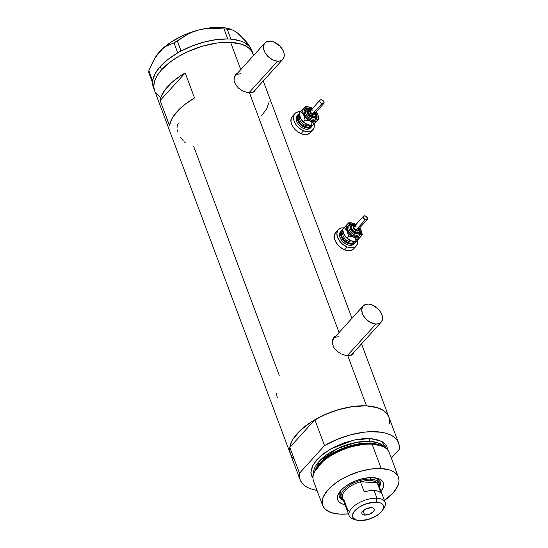 <?xml version="1.0" encoding="UTF-8"?>
<svg xmlns="http://www.w3.org/2000/svg" width="548" height="548" viewBox="0 0 548 548"><rect width="100%" height="100%" fill="white"/><g stroke="black" fill="none" stroke-linecap="round" stroke-linejoin="round"><path stroke-width="0.82" d="M248.963 92.783L277.589 61.184A12.131 7.878 -137.8 0 1 265.89 54.005A12.131 7.878 -137.8 0 1 264.862 43.032A12.131 7.878 -137.8 0 1 270.109 41.169A12.131 7.878 -137.8 0 1 281.809 48.354A12.131 7.878 -137.8 0 1 282.837 59.321A12.131 7.878 -137.8 0 1 277.589 61.184L248.963 92.783M264.862 43.032L235.339 75.617A12.131 7.878 42.2 0 0 234.16 77.754M347.254 355.686L375.887 324.087A12.131 7.878 -137.8 0 1 364.187 316.908A12.131 7.878 -137.8 0 1 363.153 305.935A12.131 7.878 -137.8 0 1 368.4 304.072A12.131 7.878 -137.8 0 1 380.1 311.25A12.131 7.878 -137.8 0 1 381.134 322.224A12.131 7.878 -137.8 0 1 375.887 324.087L347.254 355.686M363.153 305.935L333.629 338.52A12.131 7.878 42.2 0 0 332.458 340.657M254.923 89.988L254.156 91.66A12.638 8.206 42.2 0 0 254.861 90.201M254.697 91.132L255.621 89.221L254.697 91.132L252.936 92.352L251.34 92.756L247.367 92.55L242.922 91.037L238.764 88.358L235.626 84.762L234.099 80.679L234.03 78.652L235.243 75.083L238.003 72.672L235.9 74.24M353.22 352.891L352.446 354.556A12.638 8.206 42.2 0 0 353.152 353.104M352.994 354.029L353.912 352.124L352.994 354.029L351.234 355.255L347.754 355.721L345.665 355.447L341.212 353.933L337.054 351.254L333.924 347.658L332.396 343.582L332.718 339.657L334.739 336.602L336.301 335.568L334.191 337.143M230.598 42.36A52.567 24.886 159.5 0 0 175.949 58.061A52.567 24.886 159.5 0 0 154.515 90.386A52.567 24.886 -20.5 0 1 161.564 69.808L171.175 61.301L179.203 56.102L188.169 51.505L202.63 46.142L217.193 43.004L230.598 42.36L240.784 69.603L230.598 42.36L241.689 44.265L247.312 46.881L251.265 50.464L253.539 55.526L252.566 52.574L249.511 48.56L244.696 45.443L241.689 44.265L230.598 42.36L217.193 43.004L202.63 46.142L188.169 51.505L179.203 56.102L171.175 61.301L161.564 69.808A52.567 24.886 -20.5 0 1 213.48 43.587A52.567 24.886 -20.5 0 1 252.991 53.574A52.567 24.886 159.5 0 0 230.598 42.36M339.075 332.506L249.463 92.818L339.075 332.506M290.433 453.908L289.673 450.12L289.803 447.517L291.495 441.989L293.043 439.119L300.304 430.406L310.956 422.124L324.074 415L338.534 409.637L353.097 406.493L366.502 405.849L347.754 355.721L366.502 405.849A52.567 24.886 -20.5 0 1 388.895 417.062A52.567 24.886 159.5 0 0 314.853 419.734L324.519 445.593A52.567 24.886 -20.5 0 1 398.567 442.921A52.567 24.886 -20.5 0 1 399.163 449.435L399.259 445.867L398.43 442.579L396.704 439.633L394.101 437.085L390.676 434.989L386.498 433.372L381.627 432.269L370.215 431.687L363.872 432.208L350.514 434.845L337.068 439.414L324.519 445.593L299.489 473.219L289.824 447.36A52.567 24.886 159.5 0 0 290.419 453.881A52.567 24.886 -20.5 0 1 311.853 421.549A52.567 24.886 -20.5 0 1 366.502 405.849L377.593 407.753L383.216 410.37L385.415 412.048L388.47 416.062L389.299 418.357L389.498 423.583L389.587 420.008L388.765 416.72L387.032 413.774L384.436 411.233L381.011 409.13L376.825 407.513L366.502 405.849L354.207 406.349L347.596 407.411L334.075 411.048L327.403 413.555L314.853 419.734L289.824 447.36L289.728 450.935L290.556 454.224L292.283 457.169M160.153 100.551A52.567 24.886 -20.5 0 1 185.19 72.925L194.54 97.948A52.567 24.886 159.5 0 0 169.51 125.574L160.153 100.551L185.19 72.925L194.54 97.948L184.84 104.463L177.162 111.511L171.949 118.69L169.51 125.574L160.153 100.551L161.016 97.174L164.866 90.091L171.36 82.919L180.114 76.09L185.19 72.925L160.153 100.551M279.254 375.312L193.759 146.638M352.501 354.515L349.638 355.652L345.665 355.447L341.212 353.933L337.054 351.254L333.924 347.658L332.396 343.582L332.718 339.657L334.095 337.253M254.204 91.612L251.34 92.756L247.367 92.55L242.922 91.037L238.764 88.358L235.626 84.762L234.099 80.679L234.428 76.761L235.798 74.357M293.906 458.895L292.146 456.991M160.201 97.078L156.242 93.496L160.201 97.078M154.529 90.42L153.769 86.632L154.509 81.31L157.139 75.624L161.564 69.808L160.317 66.472L161.564 69.808L157.139 75.624L154.509 81.31L153.769 86.632L154.529 90.42M261.54 115.854L266.753 108.675L269.184 101.791M276.302 393.019L277.343 397.821M184.34 141.905L185.416 142.898M180.607 137.288L183.32 140.843M177.326 129.849L178.052 132.253M178.196 123.56L177.381 124.958L177.018 127.684M335.171 336.815A12.638 8.206 42.2 0 0 333.725 337.719L335.171 336.815M352.152 354.097L351.09 355.303A12.131 7.878 42.2 0 0 351.611 354.809L381.134 322.224M332.444 340.685L334.102 338.061M335.438 337.226L338.876 336.657M235.448 74.802L236.88 73.912A12.638 8.206 42.2 0 0 235.428 74.823M253.854 91.194L252.799 92.407A12.131 7.878 42.2 0 0 253.313 91.906L282.837 59.321M234.154 77.782L235.804 75.158M237.14 74.323L240.586 73.754M375.887 324.087L379.326 323.519L380.661 322.683L382.319 320.059L382.422 316.525L380.963 312.62L378.161 308.935L372.414 305.024L368.4 304.072L364.961 304.64L362.612 306.647L361.714 309.784L362.406 313.579L363.324 315.538L366.126 319.224L369.845 322.121L375.887 324.087M277.589 61.184L279.418 61.095L282.371 59.78L284.022 57.156L284.131 53.622L282.665 49.717L279.864 46.032L274.116 42.121L270.109 41.169L266.664 41.737L264.321 43.744L263.424 46.881L263.567 48.731L265.033 52.642L269.609 57.903L273.582 60.232L277.589 61.184M252.244 51.95A52.567 24.886 159.5 0 0 251.744 50.231A52.567 24.886 159.5 0 0 230.948 39.127A52.567 24.886 159.5 0 0 229.852 39.052L228.838 38.997A52.567 24.886 159.5 0 0 227.708 38.963A52.567 24.886 159.5 0 0 181.114 51.019A52.567 24.886 159.5 0 0 179.929 51.656L178.86 52.245A52.567 24.886 159.5 0 0 177.703 52.909A52.567 24.886 159.5 0 0 160.317 66.472L155.105 73.651L152.673 80.535A52.567 24.886 159.5 0 0 152.584 81.248L148.905 70.589L153.666 60.184L159.571 51.711L162.975 48.464L166.537 45.984L174.004 42.888L177.737 52.868L178.86 52.245A52.567 24.886 159.5 0 0 177.703 52.909L168.003 59.417L160.317 66.472A52.567 24.886 159.5 0 0 152.673 80.535A52.567 24.886 159.5 0 0 152.584 81.248L152.529 81.892A52.567 24.886 159.5 0 0 152.508 82.59L152.529 81.892A52.567 24.886 159.5 0 0 152.508 82.59L152.844 85.659L153.913 88.481M251.765 50.279L249.319 46.279L243.723 42.237L239.997 40.785L230.948 39.127A52.567 24.886 159.5 0 0 229.852 39.052L230.948 39.127L227.187 29.126L231.064 29.277L236.12 31.9L239.038 34.264L248.813 44.737L249.436 46.409L248.813 44.737L245.449 40.812L238.449 34.01M181.114 51.019A52.567 24.886 159.5 0 0 179.929 51.656L181.114 51.019L177.312 41.052L187.272 34.49L192.821 31.921L198.794 29.976L204.945 28.77L211.261 28.263L224.043 28.962L227.769 38.942L228.838 38.997A52.567 24.886 159.5 0 0 227.708 38.963L216.597 39.579L204.657 41.901L192.595 45.792L181.114 51.019M155.611 56.917L159.571 51.711A46.505 22.009 159.5 0 0 156.022 56.286L151.145 65.226L148.905 70.589L148.741 72.589L148.905 70.589L152.584 81.248L152.474 82.57L148.741 72.589L152.508 82.59A52.567 24.886 159.5 0 0 153.269 87.05L300.092 479.74A52.567 24.886 -20.5 0 1 299.489 473.219L299.4 476.787L300.222 480.082L301.955 483.021L304.551 485.569L307.976 487.665L312.161 489.282L317.025 490.385A52.567 24.886 -20.5 0 1 300.092 479.74M229.489 28.818A46.505 22.009 159.5 0 0 198.794 29.976L204.945 28.77L211.261 28.263L231.14 29.297L225.303 27.9L215.563 27.4L204.548 28.688L198.794 29.976A46.505 22.009 159.5 0 0 159.571 51.711L162.975 48.464L166.537 45.984L174.004 42.888L187.272 34.49L192.821 31.921L198.794 29.976L187.293 33.743L181.737 36.154L171.503 41.826L162.996 48.306L155.988 56.334M231.064 29.277L236.12 31.9M177.312 41.052L181.046 51.033L177.737 52.868L174.004 42.888L177.312 41.052M227.187 29.126L230.92 39.107L227.769 38.942L224.043 28.962L227.187 29.126M379.422 486.966A21.735 10.289 159.5 0 0 376.202 478.007A21.735 10.289 -20.5 0 1 380.1 481.576A21.735 10.289 -20.5 0 1 379.422 486.966M372.996 477.623A24.365 11.535 -20.5 0 1 377.627 478.356A24.365 11.535 -20.5 0 1 381.031 491.275L383.381 487.028L383.723 484.562L383.175 482.356L381.757 480.5L379.531 479.055L372.996 477.623L368.941 477.692L360.036 479.377L355.522 480.932L347.247 485.172L343.802 487.686L341 490.344L337.726 495.68L337.383 498.146L337.931 500.351L339.349 502.208L341.582 503.653L345.048 504.729A24.365 11.535 -20.5 0 1 339.137 492.748A24.365 11.535 -20.5 0 1 372.996 477.623M375.072 477.822A20.221 9.569 -20.5 0 1 378.243 480.939A20.221 9.569 -20.5 0 1 378.524 482.261M379.463 484.754A21.735 10.289 159.5 0 0 379.846 481.007M398.43 477.192L389.306 452.792A40.436 19.139 159.5 0 0 372.078 444.168L370.914 443.517A39.161 18.536 159.5 0 0 314.819 470.924L314.162 472.465A40.436 19.139 -20.5 0 1 372.078 444.168A40.436 19.139 159.5 0 0 330.04 456.251A40.436 19.139 159.5 0 0 313.559 481.117L322.676 505.516A40.436 19.139 -20.5 0 1 339.164 480.644A40.436 19.139 -20.5 0 1 381.203 468.567L372.078 444.168L381.203 468.567A40.436 19.139 -20.5 0 1 398.43 477.192A40.436 19.139 -20.5 0 1 384.443 500.406L393.005 493.029L397.601 486.336L398.91 482.089L399.006 480.082L398.101 476.424L397.101 474.801L394.06 472.047L389.731 470.033L381.203 468.567L370.886 469.067L359.687 471.479L348.562 475.609L341.664 479.137L335.492 483.137L328.101 489.679L323.505 496.372L322.203 500.619L322.368 504.516L323.005 506.284L325.354 509.373L331.376 512.675L339.911 514.14A40.436 19.139 -20.5 0 1 322.676 505.516M370.489 443.496A1.014 0.603 92.9 0 1 370.229 443.133L381.209 445.723A38.415 18.187 -20.5 0 0 370.229 443.133L369.564 441.352A2.021 1.206 92.9 0 1 369.975 438.544L381.36 441.174L387.785 450.155L386.874 446.401L384.525 443.311L382.833 442.017L375.907 439.304L369.975 438.544A2.021 1.206 -87.1 0 0 369.564 441.352A38.415 18.187 159.5 0 0 331.43 451.723A38.415 18.187 159.5 0 0 313.477 474.383L319.416 461.08L337.363 448.593L356.323 442.38L369.564 441.352L370.229 443.133A1.014 0.603 -87.1 0 0 370.489 443.496M382.394 446.305L370.914 443.517L359.214 444.25L342.63 448.915L324.923 458.943L314.518 471.684M384.949 447.654L378.065 442.873L369.564 441.352A38.415 18.187 159.5 0 1 384.949 447.654M315.025 470.465A38.415 18.187 -20.5 0 1 370.229 443.133L342.712 448.339L325.402 458.039L315.025 470.465M391.299 458.121L399.163 449.435L391.299 458.121M312.976 478.13L311.778 476.26L310.874 472.595L312.278 466.341L316.874 459.656L324.265 453.114L333.814 447.278L344.699 442.654L355.981 439.633L363.242 438.653L369.975 438.544L353.898 440.058L330.958 448.819L320.231 456.347L313.114 464.738L310.867 472.376L312.976 478.13M299.489 473.219L289.824 447.36L314.853 419.734L324.519 445.593L299.489 473.219M348.459 513.86A40.436 19.139 -20.5 0 1 339.911 514.14L348.459 513.86M372.078 444.168A40.436 19.139 -20.5 0 1 383.175 446.661L381.668 445.935A39.161 18.536 159.5 0 0 370.914 443.517L372.078 444.168M339.205 496.2A21.735 10.289 159.5 0 0 341.952 498.783M343.438 500.42A21.735 10.289 -20.5 0 1 339.383 496.796A21.735 10.289 -20.5 0 1 339.993 491.549A21.735 10.289 159.5 0 0 343.438 500.42M340.39 497.7L342.377 498.988M379.668 484.158L379.976 481.959M340.534 495.481L340.082 493.652L340.719 490.666A20.221 9.569 -20.5 0 0 340.37 495.097M375.051 477.815L376.908 479.007L378.257 480.966M348.96 510.873L347.699 510.03L343.959 500.016A19.207 9.09 -20.5 0 1 360.44 481.829L377.154 482.692L380.894 492.7A19.207 9.09 159.5 0 0 374.106 490.542L376.969 498.214A19.207 9.09 159.5 0 0 353.159 506.838A19.207 9.09 159.5 0 0 353.707 519.285L356.563 520.114A16.378 7.754 -20.5 0 1 356.097 509.496A16.378 7.754 -20.5 0 1 376.401 502.146L376.969 498.214L374.106 490.542A19.207 9.09 159.5 0 0 364.18 491.837L360.44 481.829A19.207 9.09 159.5 0 0 342.562 498.077L349.172 515.764A19.207 9.09 -20.5 0 1 357.001 503.948A19.207 9.09 -20.5 0 1 376.969 498.214A19.207 9.09 -20.5 0 1 385.155 502.31A19.207 9.09 -20.5 0 1 383.086 509.25M382.435 510.435L384.045 507.941A19.207 9.09 159.5 0 0 376.969 498.214L376.401 502.146A16.378 7.754 -20.5 0 1 382.435 510.435A16.378 7.754 -20.5 0 1 359.68 520.6L368.386 519.422L376.983 515.531L381.182 512.051L382.559 510.236L383.614 506.811L383.244 505.325L380.792 503.105L378.805 502.454L373.674 502.187L364.66 504.365L359.098 507.215L354.892 510.695L352.693 514.277L352.467 515.935L352.83 517.422L355.282 519.641L359.68 520.6A16.378 7.754 -20.5 0 1 356.563 520.114M364.68 515.072L363.077 510.777L364.68 515.072L362.92 514.688L361.933 513.798L361.879 512.538L362.762 511.099L366.68 508.565L371.393 507.667A6.569 3.11 -20.5 0 1 374.195 509.071A6.569 3.11 -20.5 0 1 371.517 513.113A6.569 3.11 -20.5 0 1 364.68 515.072A6.569 3.11 -20.5 0 1 361.885 513.675A6.569 3.11 -20.5 0 1 364.564 509.633A6.569 3.11 -20.5 0 1 371.393 507.667L373.154 508.058L374.14 508.948L374.195 510.209L373.311 511.64L369.393 514.182L364.68 515.072M355.289 519.641A19.207 9.09 -20.5 0 1 349.172 515.764M370.564 479.13A20.221 9.569 159.5 0 0 347.151 486.83A20.221 9.569 159.5 0 0 343.295 500.043A20.221 9.569 -20.5 0 1 341.301 497.598A20.221 9.569 -20.5 0 1 349.549 485.165A20.221 9.569 -20.5 0 1 370.564 479.13L370.003 477.623L370.564 479.13A20.221 9.569 -20.5 0 1 379.182 483.439A20.221 9.569 -20.5 0 1 379.278 486.59A20.221 9.569 159.5 0 0 370.564 479.13L370.359 480.528L370.564 479.13M385.155 502.31L378.545 484.631A19.207 9.09 159.5 0 0 377.154 482.692L380.894 492.7L378.058 491.207L374.106 490.542L369.345 490.755L364.18 491.837L360.44 481.829A19.207 9.09 -20.5 0 1 370.359 480.528L365.605 480.747L360.44 481.829L377.154 482.692L374.318 481.199L370.359 480.528A19.207 9.09 -20.5 0 1 377.154 482.692A19.207 9.09 -20.5 0 1 378.764 487.001M308.579 109.792A4.548 2.952 42.2 0 0 312.031 116.012A1.014 0.37 -67.6 0 0 312.566 114.683A3.541 2.295 -137.8 0 1 309.627 111.189A3.541 2.295 -137.8 0 1 311.853 109.155M316.175 113.559A7.583 4.925 -137.8 0 1 316.21 119.402A7.583 4.925 -137.8 0 1 310.415 119.985A1.014 0.37 112.4 0 1 310.949 118.656A6.569 4.268 42.2 0 0 316.23 117.827A6.569 4.268 42.2 0 1 310.949 118.656A1.014 0.37 -67.6 0 0 311.49 117.334A5.562 3.61 -137.8 0 1 306.853 111.73A5.562 3.61 -137.8 0 1 310.593 108.682M310.798 108.682A6.569 4.268 42.2 0 0 305.969 109.682A6.569 4.268 42.2 0 0 310.949 118.656A1.014 0.37 -67.6 0 0 310.415 119.985L307.928 118.526L305.853 116.423L304.496 114.005L304.065 111.634L304.626 109.675L306.092 108.422L309.476 108.251M320.066 100.092L310.771 110.347A2.528 1.644 42.2 0 0 312.593 113.929L321.882 103.675A2.528 1.644 -137.8 0 1 320.066 100.092A2.528 1.644 -137.8 0 1 321.991 99.907A2.528 1.644 -137.8 0 1 323.813 103.49A2.528 1.644 -137.8 0 1 321.882 103.675L312.593 113.929L311.072 112.744L310.476 111.148L311.154 110.079L312.703 110.162M312.593 109.038C309.846 108.751 308.565 108.929 308.757 109.559L308.243 110.127A4.548 2.952 42.2 0 0 311.511 116.58L312.031 116.012A4.548 2.952 -137.8 0 1 308.757 109.559A4.548 2.952 -137.8 0 1 311.908 109.1M309.675 118.005A8.09 5.254 -137.8 0 1 311.442 125.211M310.024 125.307A7.076 4.596 42.2 0 1 305.263 125.3L306.353 124.101L305.263 125.3A7.076 4.596 42.2 0 1 299.715 115.943A7.076 4.596 42.2 0 0 305.263 125.3A1.014 0.37 -67.6 0 0 304.722 126.622L308.613 127.198L311.291 125.492A8.09 5.254 -137.8 0 1 304.722 126.622A1.014 0.37 112.4 0 1 305.263 125.3A7.076 4.596 42.2 0 0 309.565 125.547M298.16 114.477L297.132 115.621A9.097 5.912 42.2 0 0 303.667 128.52L304.702 127.383A9.097 5.912 -137.8 0 1 298.16 114.477A9.097 5.912 -137.8 0 1 299.235 113.648M294.886 113.587L292.303 116.429A12.131 7.878 42.2 0 0 301.016 133.63L303.599 130.78A12.131 7.878 -137.8 0 1 294.886 113.587A12.131 7.878 -137.8 0 1 300.516 111.744L298.304 111.813L295.351 113.128L294.345 114.292L293.447 117.43L294.132 121.224L296.304 125.095L299.633 128.451L303.599 130.78L301.016 133.63A12.131 7.878 42.2 0 0 310.284 132.726L312.86 129.876A12.131 7.878 -137.8 0 1 303.599 130.78L307.613 131.739L311.052 131.171L312.387 130.335L314.045 127.711L314.114 123.971A12.131 7.878 -137.8 0 1 312.86 129.876M300.544 118.21L303.4 122.012L307.634 124.67A9.097 5.912 42.2 0 1 307.606 124.656L307.284 124.533A9.097 5.912 42.2 0 0 307.606 124.656L307.606 124.663M312.805 108.6L308.757 106.928L305.195 107.244L303.078 109.456L302.804 112.011L304.907 116.847L307.401 119.361L310.38 121.115L312.408 121.718L315.182 121.67L316.662 121.012L318.895 118.841L314.155 123.93L314.984 122.615M313.84 122.697L313.161 123.478M310.264 128.184L308.045 129.164L305.195 129.02L302.147 127.759L299.359 125.581L297.256 122.821L296.16 119.896L296.242 117.245L297.482 115.279M292.776 115.977L291.118 118.594L291.015 122.129L292.468 126.033L295.269 129.718L298.989 132.616L303.058 134.294L306.859 134.493L309.812 133.178M303.667 128.52A9.097 5.912 42.2 0 0 310.613 127.835L311.648 126.698A9.097 5.912 -137.8 0 1 304.702 127.383L303.667 128.52M312.353 125.588A9.097 5.912 -137.8 0 1 311.648 126.698M299.516 113.511L297.756 115.012L297.194 118.752L299.229 123.115L301.722 125.629L304.702 127.383L309.079 128.027L311.291 127.04L312.538 125.074M304.722 126.622L300.893 124.019L298.413 120.252L298.126 116.601L299.42 114.696A8.09 5.254 -137.8 0 0 298.619 120.752A8.09 5.254 -137.8 0 0 304.722 126.622M318.895 118.841L318.367 116.176L318.895 118.841L312.518 125.602L308.51 124.958L306.154 123.985L301.927 120.355L300.612 118.347A9.097 5.912 42.2 0 0 307.284 124.533L303.482 121.875L305.147 120.046L310.38 121.115A9.097 5.912 -137.8 0 1 303.708 114.929A9.097 5.912 -137.8 0 1 303.914 108.134L300.831 111.395L303.708 114.929L305.147 120.046L310.38 121.115L314.175 123.766L317.73 119.902L318.306 118.402L317.888 114.703L316.258 111.799M300.612 118.347L299.174 113.224L300.831 111.395L303.708 114.929L305.147 120.046L303.482 121.875L301.927 120.355L300.105 117.169L299.174 113.224L303.914 108.134A9.097 5.912 -137.8 0 1 310.463 107.408A9.097 5.912 -137.8 0 1 310.785 107.531A9.097 5.912 -137.8 0 1 312.518 108.422M316.669 114.642L316.943 118.06L315.908 119.697L312.922 120.581L310.415 119.985A7.583 4.925 -137.8 0 1 304.126 112.607A7.583 4.925 -137.8 0 1 308.627 108.1M317.477 113.758L317.456 113.717A9.097 5.912 -137.8 0 1 317.477 113.758A9.097 5.912 -137.8 0 1 317.251 120.512A9.097 5.912 -137.8 0 1 310.38 121.115L314.175 123.766L318.265 119.464M316.264 111.813A9.097 5.912 -137.8 0 1 317.456 113.717L317.443 113.689M310.785 107.531L305.551 106.463L303.914 108.134L304.928 107.086M309.552 107.107L305.551 106.463M314.155 123.93L312.518 125.602L314.175 123.766L312.518 125.602L307.284 124.533M310.805 108.73L308.325 108.86L306.949 110.443L307.572 113.854L309.668 116.265L312.422 117.635L314.908 117.512L316.278 115.923L316.08 113.415M314.812 116.409L312.278 116.827L309.36 115.114L307.757 112.265L308.421 109.956M311.511 116.58A4.548 2.952 42.2 0 0 314.984 116.238L315.504 115.669A4.548 2.952 -137.8 0 1 312.031 116.012L311.511 116.58M312.134 109.21L310.552 109.292L309.606 110.792L310.072 112.47L311.408 114.005L313.161 114.881L314.744 114.799L315.614 113.792L315.484 112.189M314.675 112.148L314.634 113.594M314.422 113.84L312.593 113.929A2.528 1.644 42.2 0 0 314.518 113.744L323.813 103.49M321.882 103.675L323.71 103.586L323.964 101.894L322.416 100.12L320.443 99.825L319.82 100.544L319.909 101.688L321.882 103.675M316.182 113.724A5.562 3.61 -137.8 0 1 311.49 117.334A1.014 0.37 112.4 0 1 310.949 118.656A6.569 4.268 42.2 0 1 305.969 109.682M311.401 108.716A1.014 0.37 112.4 0 1 311.606 108.668C311.73 108.381 307.27 107.518 306.229 109.34M315.6 112.552A3.541 2.295 -137.8 0 1 312.566 114.683A1.014 0.37 112.4 0 1 312.031 116.012A4.548 2.952 42.2 0 0 315.682 115.436M351.987 225.899A4.548 2.952 42.2 0 0 355.44 232.112A1.014 0.37 -67.6 0 0 355.974 230.79A3.541 2.295 -137.8 0 1 353.035 227.29A3.541 2.295 -137.8 0 1 355.262 225.262M359.584 229.66A7.583 4.925 -137.8 0 1 359.618 235.503A7.583 4.925 -137.8 0 1 353.823 236.085A1.014 0.37 112.4 0 1 354.357 234.763A6.569 4.268 42.2 0 0 359.639 233.934A6.569 4.268 42.2 0 1 354.357 234.763A1.014 0.37 -67.6 0 0 354.899 233.434A5.562 3.61 -137.8 0 1 350.268 227.831A5.562 3.61 -137.8 0 1 354.001 224.79M354.214 224.783A6.569 4.268 42.2 0 0 349.377 225.783A6.569 4.268 42.2 0 0 354.357 234.763A1.014 0.37 -67.6 0 0 353.823 236.085L351.343 234.626L349.261 232.53L347.905 230.112L347.473 227.742L348.665 225.05L350.514 224.228L352.885 224.351M363.475 216.2L354.186 226.454A2.528 1.644 42.2 0 0 356.001 230.037L365.29 219.782A2.528 1.644 -137.8 0 1 363.475 216.2A2.528 1.644 -137.8 0 1 365.406 216.008A2.528 1.644 -137.8 0 1 367.222 219.59A2.528 1.644 -137.8 0 1 365.29 219.782L356.001 230.037L354.481 228.852L353.885 227.256L354.563 226.18L356.111 226.262M356.001 225.146C353.255 224.858 351.98 225.029 352.172 225.666L351.652 226.235A4.548 2.952 42.2 0 0 354.919 232.681L355.44 232.112A4.548 2.952 -137.8 0 1 352.172 225.666A4.548 2.952 -137.8 0 1 355.316 225.201M353.09 234.106A8.09 5.254 -137.8 0 1 354.857 241.312M353.433 241.415A7.076 4.596 42.2 0 1 348.672 241.408L349.761 240.202L348.672 241.408A7.076 4.596 42.2 0 1 343.123 232.051A7.076 4.596 42.2 0 0 348.672 241.408A1.014 0.37 -67.6 0 0 348.131 242.73L352.022 243.305L354.7 241.593A8.09 5.254 -137.8 0 1 348.131 242.73A1.014 0.37 112.4 0 1 348.672 241.408A7.076 4.596 42.2 0 0 352.981 241.647M341.575 230.585L340.541 231.722A9.097 5.912 42.2 0 0 347.076 244.62L348.11 243.483A9.097 5.912 -137.8 0 1 341.575 230.585A9.097 5.912 -137.8 0 1 342.644 229.749M338.294 229.687L335.712 232.537A12.131 7.878 42.2 0 0 344.432 249.737L347.007 246.888A12.131 7.878 -137.8 0 1 338.294 229.687A12.131 7.878 -137.8 0 1 343.925 227.852L341.712 227.92L338.767 229.228L337.753 230.4L336.856 233.537L337.547 237.325L339.719 241.195L343.041 244.552L347.007 246.888L344.432 249.737A12.131 7.878 42.2 0 0 353.693 248.826L356.269 245.977A12.131 7.878 -137.8 0 1 347.007 246.888L349.049 247.552L352.85 247.751L355.803 246.436L357.454 243.812L357.522 240.079A12.131 7.878 -137.8 0 1 356.269 245.977M343.952 234.318L346.809 238.113L351.042 240.771A9.097 5.912 42.2 0 0 351.049 240.778M356.214 224.701L352.165 223.036L348.603 223.344L346.843 224.851L346.213 228.119L348.316 232.948L350.809 235.469L353.789 237.216L356.796 237.935L358.591 237.777L360.07 237.12L362.303 234.941L357.563 240.031L358.399 238.716M357.248 238.805L356.577 239.579M353.672 244.285L351.46 245.271L348.61 245.12L345.555 243.86L342.767 241.689L340.664 238.928L339.575 235.996L339.65 233.345L340.89 231.379M336.184 232.078L334.527 234.702L334.424 238.229L335.883 242.141L338.685 245.819L342.397 248.724L346.466 250.402L350.268 250.594L353.22 249.285M347.076 244.62A9.097 5.912 42.2 0 0 354.022 243.942L355.056 242.805A9.097 5.912 -137.8 0 1 348.11 243.483L347.076 244.62M355.762 241.689A9.097 5.912 -137.8 0 1 355.056 242.805M342.932 229.612L341.164 231.119L340.603 234.859L341.699 237.784L343.802 240.551L348.11 243.483L351.117 244.203L354.7 243.148L355.947 241.182M348.131 242.73L344.302 240.12L341.822 236.359L341.534 232.708L342.829 230.804A8.09 5.254 -137.8 0 0 342.027 236.852A8.09 5.254 -137.8 0 0 348.131 242.73M362.303 234.941L361.776 232.284L362.303 234.941L355.926 241.702L350.693 240.634A9.097 5.912 42.2 0 0 351.015 240.764L346.891 237.983L344.021 234.448A9.097 5.912 42.2 0 0 350.693 240.634L346.891 237.983L348.555 236.147L353.789 237.216A9.097 5.912 -137.8 0 1 347.117 231.03A9.097 5.912 -137.8 0 1 347.322 224.242L344.24 227.495L347.117 231.03L348.555 236.147L353.789 237.216L357.584 239.873L361.139 236.003L361.721 234.51L361.296 230.804L359.666 227.906M344.021 234.448L342.582 229.331L344.24 227.495L347.117 231.03L348.555 236.147L346.891 237.983L345.336 236.462L343.514 233.27L342.582 229.331L347.322 224.242A9.097 5.912 -137.8 0 1 353.871 223.509A9.097 5.912 -137.8 0 1 354.193 223.639A9.097 5.912 -137.8 0 1 355.933 224.522M360.289 231.393L360.351 234.167L359.317 235.804L357.467 236.626L353.823 236.085A7.583 4.925 -137.8 0 1 347.535 228.708A7.583 4.925 -137.8 0 1 352.035 224.201M360.885 229.865L360.865 229.824A9.097 5.912 -137.8 0 1 360.885 229.865A9.097 5.912 -137.8 0 1 360.659 236.613A9.097 5.912 -137.8 0 1 353.789 237.216L357.584 239.873L361.673 235.572M359.673 227.92A9.097 5.912 -137.8 0 1 360.865 229.824L360.851 229.797M352.967 223.207L354.179 223.632M348.96 222.57L351.672 222.899L348.96 222.57L347.322 224.242L348.336 223.194M357.563 240.031L355.926 241.702L357.584 239.873L355.926 241.702L350.693 240.634M354.214 224.831L351.734 224.961L350.364 226.543L350.309 228.167L350.98 229.954L353.076 232.366L355.837 233.743L358.317 233.612L359.687 232.03L359.488 229.516M358.221 232.516L355.686 232.934L352.768 231.215L351.172 228.372L351.83 226.064M354.919 232.681A4.548 2.952 42.2 0 0 358.392 232.345L358.913 231.77A4.548 2.952 -137.8 0 1 355.44 232.112L354.919 232.681M355.542 225.317L353.96 225.392L353.015 226.893L353.481 228.571L354.816 230.105L356.57 230.982L358.152 230.9L359.022 229.893L358.899 228.297M358.084 228.256L358.043 229.694M357.83 229.941L356.001 230.037A2.528 1.644 42.2 0 0 357.926 229.845L367.222 219.59M365.29 219.782L367.119 219.686L367.372 218.001L365.824 216.22L363.851 215.926L363.228 216.652L363.317 217.789L365.29 219.782M359.591 229.831A5.562 3.61 -137.8 0 1 354.899 233.434A1.014 0.37 112.4 0 1 354.357 234.763A6.569 4.268 42.2 0 1 349.377 225.783M354.809 224.817A1.014 0.37 112.4 0 1 355.015 224.776C355.138 224.488 350.679 223.625 349.638 225.447M359.009 228.653A3.541 2.295 -137.8 0 1 355.974 230.79A1.014 0.37 112.4 0 1 355.44 232.112A4.548 2.952 42.2 0 0 359.091 231.537M388.888 417.035L361.529 343.863M351.967 318.285L263.232 80.96M253.669 55.382L251.744 50.231M388.895 417.062L398.567 442.921M340.356 495.063L341.301 497.598M315.97 118.163L316.833 116.327L315.922 112.409M311.963 108.826L311.606 108.668M315.504 115.669L316.169 114.142L315.86 112.265M359.378 234.27L360.242 232.434L360.221 230.831L359.33 228.516M355.371 224.927L355.015 224.776M358.913 231.77L359.577 230.242L359.269 228.365"/></g></svg>
